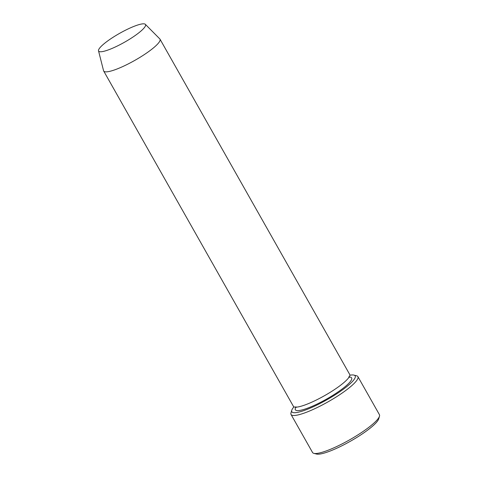 <?xml version="1.0" encoding="UTF-8"?>
<svg xmlns="http://www.w3.org/2000/svg" width="478" height="478" viewBox="0 0 478 478"><rect width="100%" height="100%" fill="white"/><g stroke="black" fill="none" stroke-linecap="round" stroke-linejoin="round"><path stroke-width="0.72" d="M293.964 406.838A36.394 6.847 -29.5 0 0 291.759 410.285A36.394 6.847 -29.5 0 0 326.868 399.793A36.394 6.847 -29.5 0 0 353.935 375.105A36.394 6.847 -29.5 0 0 353.702 375.051A36.394 6.847 -29.5 0 0 349.848 375.218M99.699 51.696A26.935 5.067 150.5 0 1 98.516 50.811A26.935 5.067 150.5 0 1 119.56 33.382A26.935 5.067 150.5 0 1 145.336 24.318A26.935 5.067 150.5 0 1 127.662 40.391A26.935 5.067 150.5 0 1 99.699 51.696M145.336 24.318L159.801 38.897A32.349 6.089 150.5 0 1 159.993 39.148A32.349 6.089 150.5 0 1 137.861 58.621A32.349 6.089 150.5 0 1 104.981 71.772A32.349 6.089 150.5 0 1 103.678 71.007A32.349 6.089 150.5 0 1 103.559 70.714L98.516 50.811M159.993 39.148L349.693 374.447A32.349 6.089 150.5 0 1 327.567 393.92A32.349 6.089 150.5 0 1 294.687 407.077A32.349 6.089 150.5 0 1 293.384 406.306L103.678 71.007M291.759 410.285L290.971 412.926A38.419 7.23 -29.5 0 0 291.036 414.48A38.419 7.23 -29.5 0 0 292.584 415.394A38.419 7.23 -29.5 0 0 331.63 399.769A38.419 7.23 -29.5 0 0 357.908 376.646A38.419 7.23 -29.5 0 0 356.606 375.792L353.935 375.105M357.908 376.646L379.418 414.671A38.419 7.23 150.5 0 1 379.484 416.224A38.419 7.23 150.5 0 1 349.95 439.652A38.419 7.23 150.5 0 1 314.1 453.413A38.419 7.23 150.5 0 1 313.849 453.359A38.419 7.23 150.5 0 1 312.546 452.505L291.036 414.48M379.484 416.224L378.701 418.865A36.394 6.847 150.5 0 1 350.715 441.063A36.394 6.847 150.5 0 1 316.753 454.1A36.394 6.847 150.5 0 1 316.52 454.046L313.849 453.359M349.131 377.046A32.349 6.089 150.5 0 1 334.014 394.613A32.349 6.089 150.5 0 1 296.641 410.53A32.349 6.089 150.5 0 1 295.9 407.166M348.809 376.813L349.167 377.447M296.223 407.399L295.864 406.766"/></g></svg>
